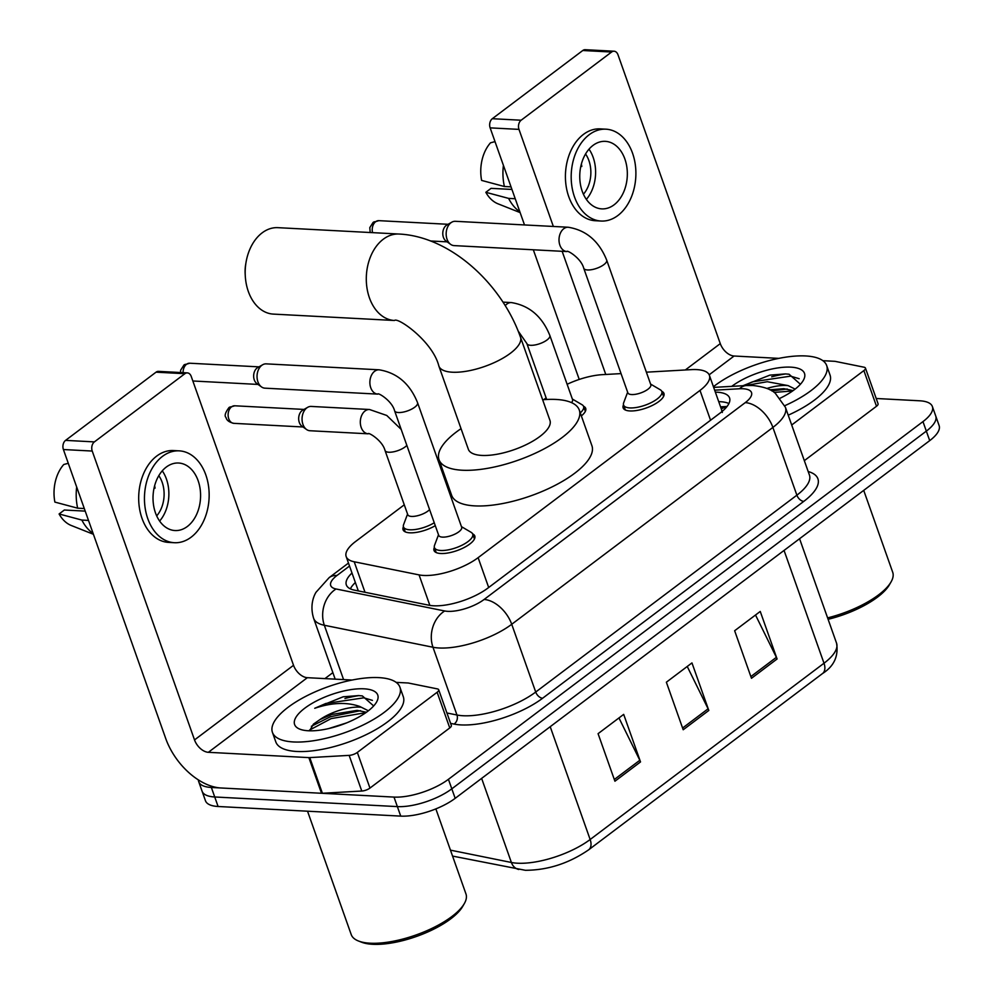 <?xml version="1.0" encoding="UTF-8"?>
<svg xmlns="http://www.w3.org/2000/svg" width="994" height="994" viewBox="0 0 994 994"><rect width="100%" height="100%" fill="white"/><g stroke="black" fill="none" stroke-linecap="round" stroke-linejoin="round"><path stroke-width="1.49" d="M435.285 525.677A21.644 7.828 160.5 0 1 409.801 532.809A21.644 7.828 160.5 0 1 403.055 529.74A21.644 7.828 160.5 0 1 403.427 526.721M661.743 391.313A21.644 7.828 160.5 0 1 663.942 393.425A21.644 7.828 160.5 0 1 653.145 405.03A21.644 7.828 160.5 0 1 629.885 410.944A21.644 7.828 160.5 0 1 623.139 407.875A21.644 7.828 160.5 0 1 623.511 404.844M472.622 533.877A21.644 7.828 160.5 0 1 474.809 535.99A21.644 7.828 160.5 0 1 464.012 547.595A21.644 7.828 160.5 0 1 440.752 553.509A21.644 7.828 160.5 0 1 434.005 550.44A21.644 7.828 160.5 0 1 434.378 547.408M404.272 504.815L355.591 541.506A40.58 14.674 -19.5 0 0 346.173 556.565A40.58 14.674 -19.5 0 0 354.199 561.772L419.058 574.892A40.58 14.674 -19.5 0 0 423.68 575.451A40.58 14.674 -19.5 0 0 478.126 557.671L700 390.418A40.58 14.674 -19.5 0 0 709.405 375.359A40.58 14.674 -19.5 0 0 691.364 369.631L646.373 372.178M722.34 412.485L721.632 410.187M546.116 397.886L543.743 399.675M444.318 474.623L443.299 475.393M621.051 373.607L602.426 374.651A40.58 14.674 -19.5 0 0 567.127 384.293M583.503 406.248A21.644 7.828 160.5 0 1 585.702 408.372A21.644 7.828 160.5 0 1 581.353 415.89M352 573.004A40.58 14.674 -19.5 0 0 346.347 584.932A40.58 14.674 -19.5 0 0 354.373 590.125L428.961 605.222A40.58 14.674 -19.5 0 0 433.583 605.781A40.58 14.674 -19.5 0 0 488.017 588.001L720.153 413.007A40.58 14.674 -19.5 0 0 729.571 397.948A40.58 14.674 -19.5 0 0 715.357 392.133M876.211 398.495L919.736 400.793A40.58 14.674 160.5 0 1 932.384 406.546A40.58 14.674 160.5 0 1 922.966 421.605L448.431 779.308A40.58 14.674 160.5 0 1 393.997 797.089L211.362 787.472A40.58 14.674 160.5 0 1 198.725 781.719A40.58 14.674 160.5 0 1 198.402 779.917M324.926 678.616L332.866 672.627M932.384 406.546L939.119 425.569A40.58 14.674 160.5 0 1 929.713 440.628L455.177 798.331A40.58 14.674 160.5 0 1 400.731 816.111L218.096 806.494L214.729 796.977A40.58 14.674 160.5 0 1 202.093 791.224A40.58 14.674 160.5 0 0 214.729 796.977L397.364 806.606L214.729 796.977L211.362 787.472M455.177 798.331L451.81 788.826A40.58 14.674 160.5 0 1 397.364 806.606A40.58 14.674 160.5 0 0 451.81 788.826L926.333 431.123L451.81 788.826L448.431 779.308M935.752 416.051A40.58 14.674 160.5 0 1 926.333 431.123A40.58 14.674 160.5 0 0 935.752 416.051M718.724 401.651A40.58 14.674 160.5 0 1 728.925 403.527M350.36 588.858A40.58 14.674 160.5 0 1 355.367 582.509M755.515 615.013L776.376 657.332A10.822 6.635 53 0 1 777.084 658.985L760.248 611.447L734.641 630.743L751.476 678.293L777.084 658.985M618.964 717.941L639.825 760.273A10.822 6.635 53 0 1 640.521 761.926L623.685 714.375L598.077 733.671L614.926 781.222L640.521 761.926M687.239 666.477L708.101 708.797A10.822 6.635 53 0 1 708.809 710.461L691.961 662.911L666.365 682.207L683.201 729.758L708.809 710.461M218.096 806.494A40.58 14.674 160.5 0 1 205.46 800.742L198.725 781.719M437.124 692.271A6.759 2.448 -19.5 0 0 438.702 689.761L451.326 725.421A6.759 2.448 160.5 0 1 449.76 727.931L437.124 692.271L357.331 752.421L369.954 788.08A6.759 2.448 160.5 0 1 361.779 791.038L322.379 793.262A6.759 2.448 160.5 0 1 321.484 793.274L220.979 787.981A54.098 33.162 53 0 1 165.687 738.405L63.405 449.536A6.759 4.746 -87 0 1 65.567 440.379L94.393 441.895A6.759 4.746 93 0 0 92.231 451.052L194.526 739.921A13.531 8.287 -127 0 0 208.355 752.309L308.861 757.614A6.759 2.448 -19.5 0 0 309.755 757.602L349.155 755.378A6.759 2.448 -19.5 0 0 357.331 752.421M449.76 727.931L369.954 788.08M352.087 680.045L307.357 677.684A13.531 8.287 -127 0 1 293.528 665.297L191.233 376.428A6.759 4.746 93 0 0 187.332 372.887A6.759 4.746 93 0 0 184.872 373.707L156.033 372.178L65.567 440.379M156.033 372.178A6.759 4.746 -87 0 1 158.493 371.371L187.332 372.887M184.872 373.707L94.393 441.895M438.702 689.761A6.759 2.448 -19.5 0 0 437.36 688.892L408.633 683.077A6.759 2.448 -19.5 0 0 407.863 682.977L396.134 682.369M166.284 467.068A33.821 23.757 93 0 0 153.449 504.467A33.821 23.757 93 0 0 175.019 530.548A33.821 23.757 93 0 0 187.332 526.497A33.821 23.757 93 0 0 200.154 489.098A33.821 23.757 93 0 0 178.585 463.018A33.821 23.757 93 0 0 166.284 467.068M85.211 511.115L64.337 510.021L59.093 513.973L81.856 520.061L88.503 520.421M179.218 450.854L173.453 450.555A45.985 32.305 93 0 0 156.729 456.06A45.985 32.305 93 0 0 139.272 506.94A45.985 32.305 93 0 0 168.62 542.401L174.385 542.712A45.985 32.305 93 0 0 191.121 537.195A45.985 32.305 93 0 0 208.566 486.327A45.985 32.305 93 0 0 179.218 450.854A45.985 32.305 93 0 0 162.494 456.37A45.985 32.305 93 0 0 145.037 507.238A45.985 32.305 93 0 0 174.385 542.712M81.856 520.061A44.631 31.361 93 0 0 93.125 533.467M59.093 513.973A35.163 24.713 93 0 0 71.27 525.491L93.399 534.275M76.675 487.023A44.631 31.361 93 0 0 77.656 508.182L54.881 502.094A35.163 24.713 93 0 1 63.753 464.509L68.263 463.291M84.291 508.53L77.656 508.182M156.692 515.898A27.049 19.01 93 0 0 158.804 475.666M154.058 488.091L155.064 488.141A27.049 19.01 -87 0 0 154.629 485.743M159.624 521.067A33.821 23.757 93 0 0 162.27 470.833M435.857 808.892L465.962 893.941A60.87 22.017 160.5 0 1 464.322 903.583L462.695 906.429A58.161 21.036 160.5 0 1 372.738 944.3A58.161 21.036 160.5 0 1 361.617 942.225L358.561 941.032A60.87 22.017 160.5 0 1 351.217 934.571L307.531 811.203M464.322 903.583A60.87 22.017 160.5 0 1 370.178 943.207A60.87 22.017 160.5 0 1 358.561 941.032M378.863 677.622A67.629 24.452 160.5 0 1 399.936 687.214A67.629 24.452 160.5 0 1 366.214 723.458A67.629 24.452 160.5 0 1 293.516 741.959A67.629 24.452 160.5 0 1 272.431 732.367A67.629 24.452 160.5 0 1 306.164 696.135A67.629 24.452 160.5 0 1 378.863 677.622M399.936 687.214L403.303 696.732A67.629 24.452 160.5 0 1 369.582 732.963A67.629 24.452 160.5 0 1 296.883 751.476A67.629 24.452 160.5 0 1 275.798 741.884L272.431 732.367M346.595 722.899L328.629 728.59M366.413 712.263L357.132 710.375L331.611 714.5L320.093 719.507L313.47 724.092L309.556 730.814M320.093 719.507A30.566 11.058 160.5 0 1 359.679 707.144A30.566 11.058 160.5 0 1 361.356 707.281L368.389 710.785M308.364 730.764A44.096 15.941 160.5 0 1 299.94 729.198A44.096 15.941 160.5 0 1 309.668 704.833A44.096 15.941 160.5 0 1 364.015 688.817A44.096 15.941 160.5 0 1 376.564 702.062A44.096 15.941 160.5 0 1 308.364 730.764M373.669 705.939L362.338 695.912L358.598 695.589L343.191 696.794L314.725 708.287C331.822 702.534 346.856 701.938 359.84 706.498L361.356 707.281M360.511 710.673L330.493 716.711L311.37 726.266M358.822 695.601L343.191 696.794M365.904 712.636L331.164 718.6L309.556 730.056M372.415 700.372L363.816 697.825L325.808 703.491L314.725 708.287M277.91 227.663A43.289 30.404 93 0 0 262.167 232.844A43.289 30.404 93 0 0 246.015 262.428A43.289 30.404 93 0 0 245.294 276.183A43.289 30.404 93 0 0 273.362 314.104L394.469 320.49A43.289 30.404 -87 0 1 366.848 287.104A43.289 30.404 -87 0 1 383.274 239.231A43.289 30.404 -87 0 1 399.029 234.037L277.91 227.663M394.469 320.49C397.575 316.825 432.688 341.265 438.876 366.078L468.348 449.288A43.289 15.655 -19.5 0 0 481.829 455.426A43.289 15.655 -19.5 0 0 528.361 443.585A43.289 15.655 -19.5 0 0 549.943 420.387L520.483 337.177C501.734 283.762 450.344 236.448 399.029 234.037M542.637 399.762A74.388 26.9 160.5 0 1 556.081 399.451A74.388 26.9 160.5 0 1 579.266 410.013A74.388 26.9 160.5 0 1 542.165 449.872A74.388 26.9 160.5 0 1 462.198 470.224A74.388 26.9 160.5 0 1 439.013 459.675A74.388 26.9 160.5 0 1 461.042 428.662M579.266 410.013L591.902 445.672A74.388 26.9 160.5 0 1 554.801 485.532A74.388 26.9 160.5 0 1 474.834 505.884A74.388 26.9 160.5 0 1 451.649 495.335L439.013 459.675M245.294 276.183L245.158 274.021A29.758 20.911 -87 0 1 245.655 264.566L246.015 262.428M379.087 369.805C397.053 372.725 409.876 383.684 417.555 402.682L461.676 527.267A12.177 4.398 160.5 0 1 455.6 533.79A12.177 4.398 160.5 0 1 442.516 537.12A12.177 4.398 160.5 0 1 438.727 535.393L394.606 410.82C391.996 400.57 377.422 392.096 377.807 394.121A12.177 8.548 -87 0 1 370.029 384.728A12.177 8.548 -87 0 1 374.651 371.259A12.177 8.548 -87 0 1 375.148 370.924A12.177 8.548 -87 0 1 379.087 369.805L266.23 363.866A12.177 8.548 -87 0 0 262.664 364.748A12.177 8.548 -87 0 0 261.807 365.32A12.177 8.548 -87 0 0 257.918 381.808A12.177 8.548 -87 0 0 261.497 386.914A12.177 8.548 -87 0 0 264.951 388.169L377.807 394.121M461.452 526.646L471.156 532.349A20.29 7.343 160.5 0 1 472.697 534.064A20.29 7.343 160.5 0 1 462.57 544.936A20.29 7.343 160.5 0 1 440.764 550.49A20.29 7.343 160.5 0 1 434.44 547.619A20.29 7.343 160.5 0 1 434.552 545.308L438.503 534.772M261.497 386.914L256.874 383.585A8.797 6.175 -87 0 1 254.278 379.894A8.797 6.175 -87 0 1 257.086 367.991A8.797 6.175 -87 0 1 257.707 367.581L262.664 364.748M568.208 227.241C586.187 230.161 599.009 241.12 606.688 260.117L650.809 384.703A12.177 4.398 160.5 0 1 644.733 391.226A12.177 4.398 160.5 0 1 631.65 394.556A12.177 4.398 160.5 0 1 627.86 392.829L583.739 268.243C581.13 258.005 566.543 249.531 566.928 251.557A12.177 8.548 -87 0 1 559.162 242.163A12.177 8.548 -87 0 1 563.784 228.695A12.177 8.548 -87 0 1 564.269 228.359A12.177 8.548 -87 0 1 568.208 227.241L455.364 221.302A12.177 8.548 -87 0 0 451.798 222.184A12.177 8.548 -87 0 0 450.941 222.755A12.177 8.548 -87 0 0 447.039 239.243A12.177 8.548 -87 0 0 450.63 244.35A12.177 8.548 -87 0 0 454.084 245.605L566.928 251.557M650.585 384.082L660.289 389.785A20.29 7.343 160.5 0 1 661.83 391.499A20.29 7.343 160.5 0 1 651.704 402.371A20.29 7.343 160.5 0 1 629.898 407.925A20.29 7.343 160.5 0 1 623.573 405.043A20.29 7.343 160.5 0 1 623.685 402.744L627.636 392.208M450.63 244.35L445.995 241.02A8.797 6.175 -87 0 1 443.411 237.33A8.797 6.175 -87 0 1 446.219 225.427A8.797 6.175 -87 0 1 446.84 225.017L451.798 222.184M429.582 509.587A12.177 4.398 160.5 0 1 411.566 516.42A12.177 4.398 160.5 0 1 407.776 514.693L385.038 450.506C382.429 440.267 367.842 431.781 368.227 433.806A12.177 8.548 -87 0 1 361.195 427.445A12.177 8.548 -87 0 1 365.568 410.609A12.177 8.548 -87 0 1 369.507 409.503L386.765 415.467L401.191 429.408M368.227 433.806L309.979 430.737A12.177 8.548 -87 0 1 306.525 429.483A12.177 8.548 -87 0 1 302.934 424.376A12.177 8.548 -87 0 1 307.693 407.316A12.177 8.548 -87 0 1 311.259 406.434L369.507 409.503M434.254 522.769A20.29 7.343 160.5 0 1 409.814 529.79A20.29 7.343 160.5 0 1 403.489 526.919A20.29 7.343 160.5 0 1 403.601 524.608L407.552 514.084M306.525 429.483L301.89 426.153A8.797 6.175 -87 0 1 299.306 422.462A8.797 6.175 -87 0 1 302.114 410.559A8.797 6.175 -87 0 1 302.735 410.149L307.693 407.316M505.25 305.667A12.177 8.548 -87 0 1 507.425 303.692A12.177 8.548 -87 0 1 511.363 302.574C529.33 305.493 542.152 316.452 549.844 335.45L572.569 399.65A12.177 4.398 160.5 0 1 571.475 402.607M572.345 399.029L582.049 404.732A20.29 7.343 160.5 0 1 583.59 406.447A20.29 7.343 160.5 0 1 580.272 412.845M863.873 370.588A6.759 2.448 -19.5 0 0 865.439 368.078L878.062 403.75A6.759 2.448 160.5 0 1 876.497 406.26L863.873 370.588L791.696 424.997M876.497 406.26L804.32 460.657M579.229 379.435L533.318 249.78M524.509 224.942L490.141 127.866A6.759 4.746 -87 0 1 492.303 118.708L521.142 120.224A6.759 4.746 93 0 0 518.98 129.382L553.347 226.458M778.836 358.374L734.094 356.014A13.531 8.287 -127 0 1 720.277 343.626L617.982 54.757A6.759 4.746 93 0 0 614.068 51.216A6.759 4.746 93 0 0 611.608 52.023L582.77 50.508L492.303 118.708M582.77 50.508A6.759 4.746 -87 0 1 585.23 49.7L614.068 51.216M611.608 52.023L521.142 120.224M562.144 251.308L605.768 374.465M865.439 368.078A6.759 2.448 -19.5 0 0 864.097 367.221L835.37 361.406A6.759 2.448 -19.5 0 0 834.6 361.307L822.883 360.685M593.02 145.397A33.821 23.757 93 0 0 580.185 182.797A33.821 23.757 93 0 0 601.768 208.877A33.821 23.757 93 0 0 614.068 204.826A33.821 23.757 93 0 0 626.903 167.427A33.821 23.757 93 0 0 605.321 141.347A33.821 23.757 93 0 0 593.02 145.397M511.947 189.444L491.073 188.351L485.83 192.302L508.605 198.39L515.24 198.738M605.967 129.183L600.19 128.885A45.985 32.305 93 0 0 583.466 134.389A45.985 32.305 93 0 0 566.008 185.257A45.985 32.305 93 0 0 595.356 220.73L601.121 221.041A45.985 32.305 93 0 0 617.858 215.524A45.985 32.305 93 0 0 635.303 164.656A45.985 32.305 93 0 0 605.967 129.183A45.985 32.305 93 0 0 589.231 134.699A45.985 32.305 93 0 0 571.774 185.567A45.985 32.305 93 0 0 601.121 221.041M508.605 198.39A44.631 31.361 93 0 0 519.862 211.797M485.83 192.302A35.163 24.713 93 0 0 498.019 203.82L520.148 212.604M503.411 165.352A44.631 31.361 93 0 0 504.393 186.512L481.618 180.411A35.163 24.713 93 0 1 490.489 142.825L495.012 141.62M511.028 186.86L504.393 186.512M583.428 194.228A27.049 19.01 93 0 0 585.553 153.983M580.807 166.42L581.801 166.47A27.049 19.01 -87 0 0 581.366 164.072M586.361 199.384A33.821 23.757 93 0 0 589.007 149.162M863.711 490.377L892.711 572.271A60.87 22.017 160.5 0 1 891.071 581.9L889.431 584.758A58.161 21.036 160.5 0 1 828.114 619.299M891.071 581.9A60.87 22.017 160.5 0 1 827.604 617.883M713.431 386.703A67.629 24.452 160.5 0 1 805.6 355.951A67.629 24.452 160.5 0 1 826.673 365.543A67.629 24.452 160.5 0 1 784.8 405.689M826.673 365.543L830.04 375.061A67.629 24.452 160.5 0 1 788.217 415.181M793.15 390.592L783.868 388.704L769.865 389.797M766.908 388.443A30.566 11.058 160.5 0 1 786.428 385.473A30.566 11.058 160.5 0 1 788.105 385.61L795.125 389.114M731.733 386.355A44.096 15.941 160.5 0 1 790.752 367.146A44.096 15.941 160.5 0 1 803.301 380.391A44.096 15.941 160.5 0 1 780.265 398.147M800.406 384.268L789.074 374.229L785.347 373.918L769.928 375.123L743.052 385.684M744.705 385.635L767.293 381.721L788.105 385.61M787.248 389.002L771.804 390.878M785.558 373.93L769.928 375.123M792.64 390.953L774.164 392.419M799.151 378.702L790.553 376.154L752.557 381.82L743.301 385.709M429.855 605.383L419.058 574.892M726.589 407.055A40.58 23.757 86.8 0 0 721.296 408.907M354.199 583.652A40.58 24.875 53 0 1 355.467 582.807M488.675 587.491L478.126 557.671M365.009 592.275L354.199 561.772M710.561 420.251L700 390.418M349.528 566.033L336.991 575.476A27.049 9.778 -19.5 0 0 336.071 588.982L444.703 610.975A27.049 9.778 -19.5 0 0 447.785 611.347A27.049 9.778 -19.5 0 0 484.078 599.494L745.239 402.632A27.049 9.778 -19.5 0 0 743.09 388.753A27.049 9.778 -19.5 0 0 739.486 388.766L714.661 390.17M745.239 402.632A27.049 16.575 -127 0 1 772.885 427.42L511.724 624.282A54.098 19.569 160.5 0 1 439.137 647.989A54.098 19.569 160.5 0 1 432.974 647.243L456.967 715.009A54.098 19.569 -19.5 0 0 463.129 715.742A54.098 19.569 -19.5 0 0 535.716 692.035L796.877 495.174A54.098 19.569 -19.5 0 0 809.439 475.082L785.434 407.329A54.098 19.569 160.5 0 1 772.885 427.42L796.877 495.174A6.759 4.15 53 0 0 803.786 501.374L542.625 698.235A6.759 4.15 53 0 1 535.716 692.035L511.724 624.282A27.049 16.575 -127 0 0 484.078 599.494M785.434 407.329L775.308 393.289C771.282 389.325 763.827 386.741 752.93 385.51L746.382 385.535A27.049 15.842 86.8 0 0 739.486 388.766M542.625 698.235A60.87 22.017 160.5 0 1 460.967 724.912A60.87 22.017 160.5 0 1 454.034 724.067L450.605 723.371M808.172 471.529A60.87 22.017 160.5 0 1 803.786 501.374M393.997 797.089L400.731 816.111M922.966 421.605L929.713 440.628M444.703 610.975A27.049 21.595 101.4 0 0 432.974 647.243L324.342 625.263L343.576 679.598M336.071 588.982A27.049 21.595 101.4 0 0 324.342 625.263A54.098 19.569 160.5 0 1 313.632 618.33L335.177 679.15M446.915 712.971L456.967 715.009A6.759 5.405 -78.6 0 1 454.034 724.067M336.991 575.476A27.049 16.575 -127 0 0 329.126 577.651L315.98 592.312C313.706 596.139 309.668 605.508 313.632 618.33M720.563 406.832L727.061 406.471M450.456 850.143L511.401 862.481A54.098 19.569 -19.5 0 0 517.563 863.214A54.098 19.569 -19.5 0 0 590.15 839.508A13.531 8.287 53 0 1 588.672 849.808C568.916 863.364 547.818 870.197 525.379 870.297L452.556 856.082M518.793 869.489A13.531 10.797 101.4 0 1 511.401 862.481L481.63 778.389M550.204 726.701L590.15 839.508L824.001 663.234A54.098 19.569 -19.5 0 0 836.55 643.155C838.7 656.09 834.028 666.216 822.535 673.534A13.531 8.287 -127 0 0 824.001 663.234L784.055 550.428M708.101 708.797L682.592 728.03M639.825 760.273L614.304 779.495M776.376 657.332L750.868 676.566M293.528 665.297L194.526 739.921M307.357 677.684L208.355 752.309M321.484 793.274L308.861 757.614M92.231 451.052L63.405 449.536M309.755 757.602L322.379 793.262M361.779 791.038L349.155 755.378M344.943 698.496A54.098 19.569 160.5 0 1 358.996 695.601M438.876 366.078A43.289 15.655 -19.5 0 0 452.369 372.216A43.289 15.655 -19.5 0 0 510.431 353.243A43.289 15.655 -19.5 0 0 520.483 337.177M183.095 372.663A8.797 6.175 -87 0 1 186.537 364.276A8.797 6.175 -87 0 1 189.742 363.22L258.962 366.861M180.498 372.526L180.672 370.166L183.977 364.972A8.797 5.392 53 0 1 186.537 364.276M417.555 402.682A12.177 4.398 160.5 0 1 415.206 406.844A12.177 4.398 160.5 0 1 398.408 412.535A12.177 4.398 160.5 0 1 394.606 410.82M372.564 232.646A8.797 6.175 -87 0 1 375.67 221.699A8.797 6.175 -87 0 1 378.863 220.656L448.095 224.296M370.178 232.521L369.805 227.601L373.11 222.407A8.797 5.392 53 0 1 375.67 221.699M606.688 260.117A12.177 4.398 160.5 0 1 604.327 264.28A12.177 4.398 160.5 0 1 587.529 269.97A12.177 4.398 160.5 0 1 583.739 268.243M234.758 405.788L229.005 407.54C225.253 412.597 224.259 415.927 226.023 417.517C226.62 420.325 229.216 422.264 233.838 423.345A8.797 6.175 -87 0 1 228.222 416.561A8.797 6.175 -87 0 1 231.565 406.832A8.797 6.175 -87 0 1 234.758 405.788L303.99 409.429M229.005 407.54A8.797 5.392 53 0 1 231.565 406.832M406.857 445.387A12.177 4.398 160.5 0 1 405.627 446.53A12.177 4.398 160.5 0 1 388.828 452.233A12.177 4.398 160.5 0 1 385.038 450.506M549.844 335.45A12.177 4.398 160.5 0 1 547.483 339.613A12.177 4.398 160.5 0 1 530.684 345.303A12.177 4.398 160.5 0 1 526.882 343.576L518.16 331.039M720.277 343.626L685.313 369.979M734.094 356.014L709.169 374.8M518.98 129.382L490.141 127.866M771.679 376.825A54.098 19.569 160.5 0 1 785.732 373.93M355.43 582.72L354.212 583.652M726.639 407.006L720.737 407.329M358.337 590.933L346.173 556.565M722.054 411.056L709.405 375.359M348.472 563.064L329.126 577.651M746.382 385.535L713.667 387.387M822.535 673.534L588.672 849.808M836.55 643.155L799.574 538.723M472.697 534.064L474.449 539.009M434.44 547.619L436.192 552.552M192.848 380.988L258.042 384.429M189.742 363.22L183.977 364.972M661.83 391.499L663.582 396.444M623.573 405.043L625.325 409.988M430.539 240.983L447.163 241.853M378.863 220.656L373.11 222.407M403.489 526.919L405.241 531.865M233.838 423.345L303.058 426.985M583.59 406.447L585.342 411.392M546.688 399.489L526.882 343.576M511.363 302.574L502.989 302.126"/></g></svg>
